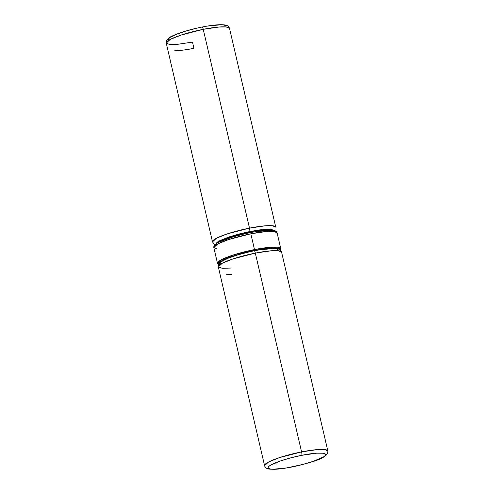 <?xml version="1.0" encoding="UTF-8"?>
<svg xmlns="http://www.w3.org/2000/svg" width="494" height="494" viewBox="0 0 494 494"><rect width="100%" height="100%" fill="white"/><g stroke="black" fill="none" stroke-linecap="round" stroke-linejoin="round"><path stroke-width="0.74" d="M232.007 274.25A32.481 5.119 -13.1 0 1 226.684 274.584M291.985 466.947C283.488 468.825 265.278 470.973 268.508 466.75C272.509 462.372 293.652 456.734 301.754 455.32A2.952 0.599 -101.2 0 0 301.581 451.899L279.45 457.635L268.6 461.983L264.574 465.657A32.481 5.119 -13.1 0 1 301.581 451.899L255.318 253.107A2.952 0.599 -101.2 0 0 254.262 250.791A2.952 0.599 78.8 0 1 255.318 253.107A32.481 5.119 166.9 0 0 218.311 266.865L222.337 263.191L233.187 258.844L255.318 253.107L301.581 451.899A32.481 5.119 -13.1 0 1 327.837 450.936L324.527 449.528L317.376 449.589L301.581 451.899A2.952 0.599 78.8 0 1 301.754 455.32L316.685 453.183L323.162 453.233L324.935 453.72L325.632 454.492L325.225 455.517L323.731 456.759L313.468 461.273L303.205 464.354L286.545 467.929L273.361 469.214L270.57 469.034L268.798 468.547L268.1 467.775L268.508 466.75L270.002 465.509L280.265 460.995L290.528 457.913L301.754 455.32C310.244 453.443 328.454 451.294 325.225 455.517C321.224 459.895 300.08 465.539 291.985 466.947A2.952 0.599 78.8 0 1 291.886 467.003A2.952 0.599 -101.2 0 0 291.985 466.947M230.562 268.051L222.275 268.322L218.311 266.865L218.756 264.043L220.67 261.968C223.455 259.245 239.034 253.712 254.256 250.798C264.735 248.723 272.398 248.056 277.251 248.778C279.468 249.087 280.913 250.211 281.58 252.144A32.481 5.119 166.9 0 0 255.318 253.107L271.12 250.804L278.264 250.736L281.58 252.144L327.837 450.936C328.368 458.772 310.46 462.464 291.892 467.003C285.075 468.349 279.301 469.115 274.578 469.3C269.767 469.214 267.415 468.997 267.501 468.639C266.383 468.843 263.994 465.385 264.574 465.657L218.311 266.865M220.515 263.308L220.923 262.277L222.424 261.036L228.419 258.103L237.589 254.953L248.544 252.057M259.609 249.865L272.793 248.581M275.578 248.766L277.356 249.248L278.054 250.02M214.976 244.678L214.137 244.209L212.494 241.875A32.481 5.119 -13.1 0 1 249.501 228.117A2.952 0.599 78.8 0 1 249.674 231.538L238.454 234.131L228.191 237.213L217.928 241.727L216.434 242.968L216.026 243.993L219.768 240.664L229.63 236.731L249.674 231.538A2.952 0.599 -101.2 0 0 249.501 228.117L227.376 233.853L216.52 238.201L212.494 241.875L166.237 43.083L170.263 39.409L181.113 35.062L203.244 29.325A32.481 5.119 166.9 0 0 166.237 43.083L169.553 44.485L176.698 44.423L192.499 42.114L193.938 48.313A32.481 5.119 -13.1 0 1 174.61 50.802M203.244 29.325A2.952 0.599 -101.2 0 0 202.188 27.009A2.952 0.599 78.8 0 1 203.244 29.325L249.501 228.117L203.244 29.325L219.04 27.022L226.19 26.954L229.506 28.362A32.481 5.119 166.9 0 0 203.244 29.325M273.478 230.47L270.138 229.346L263.673 229.469L249.674 231.538L260.159 229.834L268.298 229.272L271.083 229.451L272.861 229.938L273.559 230.71M168.442 39.526L168.849 38.495L170.35 37.254L176.346 34.321L185.516 31.171L196.47 28.275M207.536 26.083L220.719 24.799M223.504 24.984L225.283 25.466L225.974 26.238M249.501 228.117A32.481 5.119 -13.1 0 1 275.763 227.154L272.447 225.746L265.303 225.807L249.501 228.117M219.632 241.794L234.928 235.984L249.717 232.396L249.458 231.816L232.279 236.157L217.823 242.721M219.04 242.153L234.409 236.138L249.717 232.396L269.323 230.235M219.645 264.852L219.904 261.715L230.093 256.985L254.534 250.415L254.49 249.563L232.365 255.293L221.51 259.64L217.484 263.314A32.481 5.119 -13.1 0 1 254.49 249.563L250.822 233.798A32.481 5.119 166.9 0 0 213.816 247.556L217.842 243.882L228.697 239.534L250.822 233.798L254.49 249.563A32.481 5.119 -13.1 0 1 280.753 248.593L277.437 247.191L270.292 247.253L254.49 249.563L254.534 250.415L265.803 248.581L274.553 247.976L279.462 248.692L280.166 249.97L277.813 248.216L270.823 248.099L254.534 250.415L248.488 251.712L231.439 256.516L223.127 259.85L218.799 262.703L218.36 263.802L219.108 264.63M217.175 248.964L213.816 247.556L213.76 247.124C213.859 245.098 216.125 243.178 220.565 241.362C228.284 238.022 238.194 235.113 250.291 232.643C259.307 230.877 266.334 230.087 271.373 230.266C274.892 230.352 276.801 231.204 277.085 232.828A32.481 5.119 166.9 0 0 250.822 233.798L266.624 231.488L273.769 231.427L277.085 232.828L280.753 248.593L280.364 250.137M244.085 232.977L229.025 237.219L221.676 240.17M219.274 241.51L217.848 242.69M271.459 230.309L269.773 229.846M267.124 229.673L254.601 230.896M244.345 233.94L232.841 236.972L219.571 241.887M216.915 243.363L215.341 244.672L214.915 245.746M274.596 230.988L272.731 230.476M269.804 230.284L255.96 231.637M271.36 230.266L261.48 229.976L249.476 231.822L249.717 232.396L270.014 230.29M166.237 43.083L166.676 40.261L168.596 38.186C171.375 35.463 186.96 29.93 202.182 27.016C212.661 24.941 220.324 24.274 225.178 24.996C227.394 25.305 228.839 26.429 229.506 28.362L275.763 227.154M217.434 242.937L223.004 239.522L232.625 236.033L249.451 231.816L261.968 229.914L267.643 229.654L271.799 230.284M213.816 247.556L217.484 263.314L218.515 264.531"/></g></svg>

